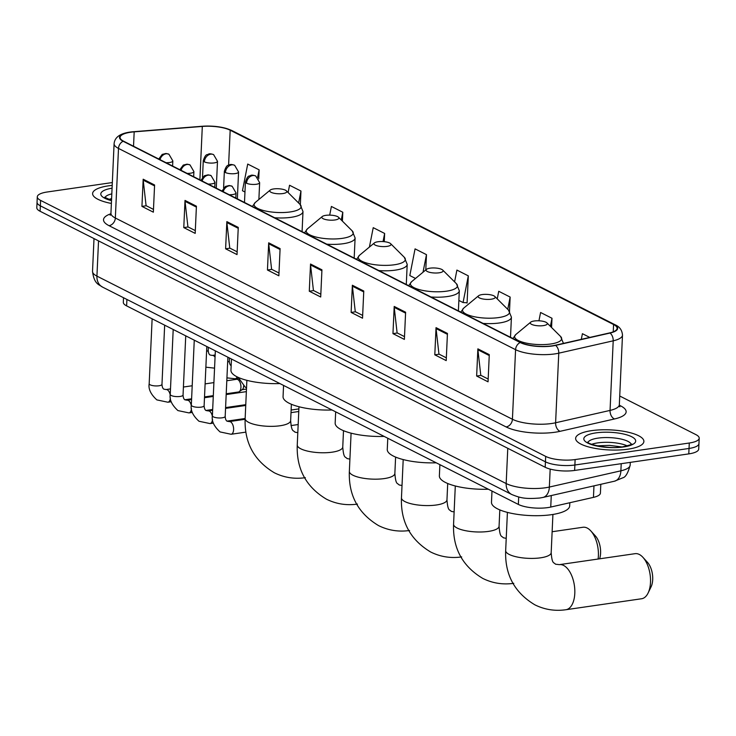 <?xml version="1.0" encoding="UTF-8"?>
<svg xmlns="http://www.w3.org/2000/svg" width="736" height="736" viewBox="0 0 736 736"><rect width="100%" height="100%" fill="white"/><g stroke="black" fill="none" stroke-linecap="round" stroke-linejoin="round"><path stroke-width="1.1" d="M600.806 484.306L600.41 493.092A21.353 6.274 -177.4 0 1 593.446 497.37L550.749 507.058A21.353 6.274 -177.4 0 1 547.786 507.601A21.353 6.274 -177.4 0 1 518.356 504.427L126.62 305.882A21.353 6.274 -177.4 0 1 123.317 302.294L123.519 297.73M112.332 182.556L47.214 191.995A21.353 6.274 2.6 0 0 37.297 196.816L36.8 207.69A21.353 6.274 2.6 0 0 40.103 211.269L545.192 467.268A21.353 6.274 2.6 0 0 574.632 470.442L688.786 453.891A21.353 6.274 2.6 0 0 698.703 449.07L698.952 443.633A21.353 6.274 2.6 0 1 689.034 448.454A21.353 6.274 2.6 0 0 698.952 443.633L699.2 438.196A21.353 6.274 2.6 0 0 695.897 434.617L619.73 396.014M37.297 196.816A21.353 6.274 2.6 0 0 40.6 200.394L545.689 456.394A21.353 6.274 2.6 0 0 575.12 459.568L574.88 465.005L689.034 448.454L574.88 465.005A21.353 6.274 2.6 0 1 545.44 461.831A21.353 6.274 2.6 0 0 574.88 465.005L574.632 470.442M40.6 200.394L40.351 205.832L545.44 461.831L40.351 205.832A21.353 6.274 2.6 0 1 37.048 202.253A21.353 6.274 2.6 0 0 40.351 205.832L40.103 211.269M628.02 449.172A34.169 10.046 2.6 0 0 643.89 441.471A34.169 10.046 2.6 0 0 626.419 431.83A34.169 10.046 2.6 0 0 591.505 430.661A34.169 10.046 2.6 0 0 575.635 438.371A34.169 10.046 2.6 0 0 593.106 448.003A34.169 10.046 2.6 0 0 628.02 449.172A34.169 10.046 2.6 0 0 643.89 441.471A34.169 10.046 2.6 0 0 626.419 431.83A34.169 10.046 2.6 0 0 591.505 430.661A34.169 10.046 2.6 0 0 575.635 438.371A34.169 10.046 2.6 0 0 593.106 448.003A34.169 10.046 2.6 0 0 628.02 449.172M112.203 185.389A34.169 10.046 2.6 0 0 108.477 185.84A34.169 10.046 2.6 0 0 92.607 193.54A34.169 10.046 2.6 0 0 111.384 203.44A34.169 10.046 2.6 0 1 92.607 193.54A34.169 10.046 2.6 0 1 108.477 185.84A34.169 10.046 2.6 0 1 112.203 185.389M552.074 345.837A22.779 6.698 -177.4 0 1 520.683 342.452L123.611 141.202A22.779 6.698 -177.4 0 1 120.078 137.374A22.779 6.698 -177.4 0 1 134.182 131.854L202.308 126.436A22.779 6.698 -177.4 0 1 230.184 130.208L613.576 324.521A22.779 6.698 -177.4 0 1 617.099 328.348A22.779 6.698 -177.4 0 1 609.675 332.902L555.229 345.258A22.779 6.698 -177.4 0 1 552.074 345.837M552.377 345.994A23.35 6.863 2.6 0 0 555.616 345.396L610.061 333.04A23.35 6.863 2.6 0 0 614.054 324.456L230.662 130.134A23.35 6.863 2.6 0 0 202.096 126.27L133.97 131.689A23.35 6.863 2.6 0 0 123.124 141.266L520.196 342.525A23.35 6.863 2.6 0 0 552.377 345.994M153.474 209.401L146.087 205.657L143.207 180.145A5.695 4.563 -63.1 0 1 143.18 179.207L141.938 206.393L153.355 212.18L154.588 184.994L143.18 179.207M146.298 205.758L141.938 206.393M195.316 230.607L187.928 226.863L185.04 201.351A5.695 4.563 -63.1 0 1 185.012 200.413L183.779 227.599L195.187 233.386L196.42 206.2L185.012 200.413M188.14 226.964L183.779 227.599M237.148 251.813L229.761 248.069L226.881 222.557A5.695 4.563 -63.1 0 1 226.854 221.619L225.612 248.805L237.029 254.592L238.262 227.406L226.854 221.619M229.972 248.17L225.612 248.805M278.99 273.019L271.602 269.275L268.714 243.763A5.695 4.563 -63.1 0 1 268.686 242.825L267.453 270.011L278.861 275.788L280.094 248.612L268.686 242.825M271.814 269.376L267.453 270.011M488.17 379.04L480.783 375.296L477.903 349.784A5.695 4.563 -63.1 0 1 477.876 348.855L476.643 376.032L488.051 381.818L489.284 354.632L477.876 348.855M480.994 375.406L476.643 376.032M446.338 357.834L438.95 354.09L436.062 328.578A5.695 4.563 -63.1 0 1 436.034 327.649L434.801 354.826L446.209 360.612L447.442 333.426L436.034 327.649M439.162 354.2L434.801 354.826M404.496 336.628L397.109 332.884L394.229 307.372A5.695 4.563 -63.1 0 1 394.202 306.443L392.96 333.629L404.377 339.406L405.61 312.22L394.202 306.443M397.32 332.994L392.96 333.629M362.664 315.422L355.276 311.678L352.388 286.166A5.695 4.563 -63.1 0 1 352.36 285.237L351.127 312.423L362.535 318.2L363.768 291.014L352.36 285.237M355.488 311.788L351.127 312.423M320.822 294.216L313.435 290.472L310.555 264.96A5.695 4.563 -63.1 0 1 310.528 264.031L309.286 291.217L320.703 296.994L321.936 269.818L310.528 264.031M313.646 290.582L309.286 291.217M575.12 459.568L689.282 443.017A21.353 6.274 2.6 0 0 699.2 438.196M342.396 221.122L342.801 212.244L331.393 206.457L329.691 215.124M300.343 204.728L300.969 191.038L289.552 185.251L288.116 192.547M258.722 178.83L259.127 169.832L247.719 164.054L242.466 190.744L244.968 192.013M466.477 302.735L467.084 303.039L468.317 275.862L456.909 270.075L454.581 281.879M509.505 311.236L510.149 297.068L498.741 291.281L497.242 298.88M551.568 327.502L551.991 318.265L540.583 312.487L538.945 320.795M589.775 337.419L582.415 333.693L581.302 339.342M384.266 241.684L384.643 233.45L373.226 227.663L369.408 247.066M425.785 269.937L426.475 254.656L415.067 248.869L409.814 275.558L415.518 278.456M426.475 254.656L423.016 272.228M458.868 300.426L463.064 302.551L467.093 302.772M468.317 275.862L463.064 302.551M510.149 297.068L507.739 309.332M551.991 318.265L550.399 326.333M384.643 233.45L383.042 241.583M342.801 212.244L341.274 220M300.969 191.038L298.614 202.998M259.127 169.832L257.637 177.385M639.317 554.466A22.779 11.886 -98.3 0 0 635.058 553.674L559.351 564.65A22.779 11.886 81.7 0 1 563.61 565.441A22.779 11.886 81.7 0 1 574.779 589.453A22.779 11.886 81.7 0 1 565.892 609.73L641.599 598.754A22.779 11.886 -98.3 0 0 648.112 592.995A22.779 11.886 -98.3 0 0 642.942 557.345A22.779 11.886 -98.3 0 0 639.317 554.466M534.235 320.988A8.538 2.512 2.6 0 0 530.711 322.156A8.538 2.512 2.6 0 0 533.517 325.054A8.538 2.512 2.6 0 0 543.361 325.616A8.538 2.512 2.6 0 0 546.949 322.902A8.538 2.512 2.6 0 0 534.235 320.988M491.988 491.068L491.482 502.292A39.146 11.509 2.6 0 0 511.502 513.332A39.146 11.509 2.6 0 0 551.503 514.676A39.146 11.509 2.6 0 0 569.692 505.844L569.83 502.725M642.942 557.345L647.505 562.368A15.658 8.17 81.7 0 1 651.066 586.877L648.112 592.995M598.12 559.029A22.779 11.886 -98.3 0 0 590.833 530.932A22.779 11.886 -98.3 0 0 587.208 528.052A22.779 11.886 -98.3 0 0 582.949 527.261L552.129 531.732M482.126 294.575A8.538 2.512 2.6 0 0 478.602 295.752A8.538 2.512 2.6 0 0 481.418 298.65A8.538 2.512 2.6 0 0 491.252 299.202A8.538 2.512 2.6 0 0 494.84 296.488A8.538 2.512 2.6 0 0 482.126 294.575M439.88 464.655L439.374 475.888A39.146 11.509 2.6 0 0 488.345 489.219M590.833 530.932L595.406 535.955A15.658 8.17 81.7 0 1 599.619 558.808M430.017 268.171A8.538 2.512 2.6 0 0 426.503 269.339A8.538 2.512 2.6 0 0 429.309 272.237A8.538 2.512 2.6 0 0 439.144 272.798A8.538 2.512 2.6 0 0 442.732 270.075A8.538 2.512 2.6 0 0 430.017 268.171M387.78 438.251L387.265 449.475A39.146 11.509 2.6 0 0 436.236 462.806M377.908 241.758A8.538 2.512 2.6 0 0 374.394 242.926A8.538 2.512 2.6 0 0 377.2 245.824A8.538 2.512 2.6 0 0 387.044 246.385A8.538 2.512 2.6 0 0 390.632 243.671A8.538 2.512 2.6 0 0 377.908 241.758M335.671 411.838L335.165 423.062A39.146 11.509 2.6 0 0 384.128 436.402M325.809 215.344A8.538 2.512 2.6 0 0 322.285 216.522A8.538 2.512 2.6 0 0 325.1 219.42A8.538 2.512 2.6 0 0 334.935 219.972A8.538 2.512 2.6 0 0 338.523 217.258A8.538 2.512 2.6 0 0 325.809 215.344M283.562 385.425L283.056 396.658A39.146 11.509 2.6 0 0 332.028 409.989M273.7 188.94A8.538 2.512 2.6 0 0 270.176 190.109A8.538 2.512 2.6 0 0 272.992 193.007A8.538 2.512 2.6 0 0 282.826 193.568A8.538 2.512 2.6 0 0 286.414 190.845A8.538 2.512 2.6 0 0 273.7 188.94M231.463 359.021L230.948 370.245A39.146 11.509 2.6 0 0 279.919 383.576M226.808 380.742L236.596 379.316A6.403 3.34 81.7 0 1 237.47 379.408A6.403 3.34 81.7 0 1 237.792 379.546A6.403 3.34 81.7 0 1 240.939 387.394A6.403 3.34 81.7 0 1 239.246 391.672A6.403 3.34 81.7 0 1 238.436 392.003L226.219 393.769M243.598 385.922A4.628 2.41 81.7 0 1 243.588 386.391A4.628 2.41 81.7 0 1 242.374 389.473L239.246 391.672M551.264 495.549L550.749 507.058M518.696 496.993L518.356 504.427M593.97 485.861L593.446 497.37M126.914 299.442L126.62 305.882M98.532 240.884L96.931 276.12A14.232 11.399 116.9 0 0 102.506 287.077C99.194 284.51 94.144 284.473 92.524 271.345A28.474 8.372 2.6 0 0 96.931 276.12L506.175 483.552A28.474 8.372 2.6 0 0 545.422 487.775A28.474 8.372 2.6 0 0 549.36 487.048L550.178 469.09M507.776 448.307L506.175 483.552A14.232 11.399 116.9 0 0 511.75 494.5L102.506 287.077M688.786 453.891L689.282 443.017M545.192 467.268L545.689 456.394M614.459 481.206A14.232 9.292 -102.8 0 0 620.89 470.819A28.474 8.372 2.6 0 0 630.172 465.124C628.029 473.046 625.563 477.278 622.766 477.82L614.459 481.206L542.938 497.444A14.232 9.292 -102.8 0 0 549.36 487.048L620.89 470.819L621.212 463.689M619.344 405.214L620.623 405.867A35.586 10.46 -177.4 0 1 614.532 418.959L560.087 431.314A35.586 10.46 -177.4 0 1 506.101 426.935L109.029 225.676A7.121 5.695 116.9 0 0 115.34 218.012L512.422 419.262A28.474 8.372 2.6 0 0 551.66 423.494A28.474 8.372 2.6 0 0 555.606 422.768L610.052 410.412A28.474 8.372 2.6 0 0 619.335 404.717L619.887 406.833L618.884 406.079M109.029 225.676A35.586 10.46 -177.4 0 1 110.878 213.771M110.934 213.238A28.474 8.372 2.6 0 0 115.34 218.012L118.505 148.424A28.474 8.372 -177.4 0 1 114.098 143.64L110.934 213.238L110.198 215.289M614.054 324.456A7.121 5.695 116.9 0 1 615.296 324.87C619.712 326.812 622.104 330.234 622.49 335.128A28.474 8.372 -177.4 0 1 613.208 340.823L558.762 353.179A28.474 8.372 -177.4 0 1 554.824 353.906A28.474 8.372 -177.4 0 1 515.577 349.674A7.121 5.695 -63.1 0 1 520.196 342.525M555.616 345.396A7.121 4.646 -102.8 0 1 558.762 353.179L555.606 422.768A7.121 4.646 77.2 0 0 560.087 431.314M230.662 130.134A7.121 5.695 -63.1 0 1 231.904 130.557C223.772 126.942 213.799 125.516 201.986 126.27A7.121 2.668 -94.5 0 0 201.885 126.288M202.096 126.27A7.121 2.668 -94.5 0 0 201.986 126.27L133.869 131.689A7.121 2.668 -94.5 0 0 133.759 131.707M614.532 418.959A7.121 4.646 77.2 0 1 610.052 410.412L613.208 340.823A7.121 4.646 -102.8 0 0 610.061 333.04M133.97 131.689A7.121 2.668 -94.5 0 0 133.869 131.689C121.394 132.59 114.807 136.574 114.098 143.64M123.124 141.266A7.121 5.695 116.9 0 0 118.505 148.424L515.577 349.674L512.422 419.262A7.121 5.695 116.9 0 1 506.101 426.935M619.464 405.904A7.121 5.695 116.9 0 0 620.623 405.867M230.184 130.208L228.602 165.14M202.308 126.436L199.888 179.86M134.182 131.854L133.529 146.234M613.576 324.521L613.244 331.835M310.555 264.96L321.89 270.71M352.388 286.166L363.731 291.916M394.229 307.372L405.564 313.122M436.062 328.578L447.405 334.328M477.903 349.784L489.238 355.534M268.714 243.763L280.057 249.504M226.881 222.557L238.216 228.298M185.04 201.351L196.383 207.092M143.207 180.145L154.542 185.895M627.293 445.906A21.694 6.376 2.6 0 0 597.77 442.879A21.694 6.376 2.6 0 0 591.762 444.296M631.175 444.36A21.694 6.376 2.6 0 0 597.982 438.122A21.694 6.376 2.6 0 0 588.036 442.4M595.884 432.888A25.962 7.636 2.6 0 0 587.843 443.1A25.962 7.636 2.6 0 0 623.64 446.945A25.962 7.636 2.6 0 0 631.681 436.742A25.962 7.636 2.6 0 0 595.884 432.888M559.351 564.65L555.468 564.19C553.803 562.037 552.11 564.576 551.181 552.681A22.779 6.698 -177.4 0 1 540.601 557.814A22.779 6.698 -177.4 0 1 509.202 554.429A22.779 6.698 -177.4 0 1 505.669 550.611L507.408 512.394M530.711 322.156L515.872 334.475A23.543 6.918 2.6 0 0 523.609 342.461A23.543 6.918 2.6 0 0 550.721 343.997A23.543 6.918 2.6 0 0 560.611 336.508L563.528 343.592M506.23 538.338L503.36 537.786C501.704 535.624 500.011 538.163 499.072 526.268A22.779 6.698 -177.4 0 1 488.492 531.401A22.779 6.698 -177.4 0 1 457.093 528.025A22.779 6.698 -177.4 0 1 453.569 524.198L455.299 485.981M478.602 295.752L463.763 308.071A23.543 6.918 2.6 0 0 471.5 316.057A23.543 6.918 2.6 0 0 498.612 317.584A23.543 6.918 2.6 0 0 508.512 310.095L511.419 317.179A25.622 7.535 2.6 0 1 499.514 322.957A25.622 7.535 2.6 0 1 483.083 323.398M454.121 511.925L451.251 511.373C449.595 509.211 447.902 511.759 446.964 499.854A22.779 6.698 -177.4 0 1 436.384 504.988A22.779 6.698 -177.4 0 1 404.984 501.612A22.779 6.698 -177.4 0 1 401.46 497.794L403.199 459.568M426.503 269.339L411.654 281.658A23.543 6.918 2.6 0 0 419.4 289.644A23.543 6.918 2.6 0 0 446.513 291.18A23.543 6.918 2.6 0 0 456.403 283.691L459.31 290.766A25.622 7.535 2.6 0 1 447.405 296.544A25.622 7.535 2.6 0 1 430.983 296.994M402.022 485.512L399.142 484.96C397.486 482.807 395.793 485.346 394.864 473.45A22.779 6.698 -177.4 0 1 384.275 478.584A22.779 6.698 -177.4 0 1 352.884 475.198A22.779 6.698 -177.4 0 1 349.352 471.38L351.09 433.164M374.394 242.926L359.545 255.245A23.543 6.918 2.6 0 0 367.292 263.23A23.543 6.918 2.6 0 0 394.404 264.767A23.543 6.918 2.6 0 0 404.294 257.278L407.201 264.362A25.622 7.535 2.6 0 1 395.296 270.14A25.622 7.535 2.6 0 1 378.874 270.581M349.913 459.108L347.042 458.556C345.377 456.394 343.694 458.933 342.755 447.037A22.779 6.698 -177.4 0 1 332.175 452.171A22.779 6.698 -177.4 0 1 300.776 448.794A22.779 6.698 -177.4 0 1 297.252 444.967L298.982 406.75M322.285 216.522L307.446 228.841A23.543 6.918 2.6 0 0 315.183 236.826A23.543 6.918 2.6 0 0 342.295 238.354A23.543 6.918 2.6 0 0 352.194 230.874L355.102 237.949A25.622 7.535 2.6 0 1 343.197 243.726A25.622 7.535 2.6 0 1 326.766 244.168M297.804 432.694L294.934 432.142C293.278 429.98 291.585 432.529 290.646 420.624A22.779 6.698 -177.4 0 1 280.066 425.758A22.779 6.698 -177.4 0 1 248.667 422.381A22.779 6.698 -177.4 0 1 245.143 418.563L246.873 380.337M270.176 190.109L255.337 202.428A23.543 6.918 2.6 0 0 263.083 210.413A23.543 6.918 2.6 0 0 290.196 211.95A23.543 6.918 2.6 0 0 300.086 204.461L302.993 211.536A25.622 7.535 2.6 0 1 291.088 217.313A25.622 7.535 2.6 0 1 274.666 217.764M111.596 198.637A21.694 6.376 2.6 0 0 108.735 199.474M112.074 188.186A25.962 7.636 2.6 0 0 111.504 200.652M111.817 193.881A21.694 6.376 2.6 0 0 105.009 197.579M229.227 194.736A7.121 2.088 2.6 0 0 232.742 194.552A7.121 2.088 2.6 0 0 236.044 192.952L232.153 186.282A7.121 5.695 116.9 0 0 229.246 185.831A7.121 5.695 -63.1 0 0 223.22 191.691M222.217 417.809A6.403 1.886 2.6 0 0 225.188 416.364C225.336 418.894 225.943 420.504 227.019 421.176L229.273 421.59A6.403 3.34 81.7 0 1 230.469 421.811A6.403 3.34 81.7 0 1 230.681 421.93A6.403 3.34 81.7 0 1 233.616 428.766A6.403 3.34 81.7 0 1 231.113 434.268L220.064 431.931C214.001 426.402 211.444 421.02 212.391 415.785A6.403 1.886 2.6 0 0 213.182 416.751A6.403 1.886 2.6 0 0 222.217 417.809M208.159 184.055A7.121 2.088 2.6 0 0 211.674 183.88A7.121 2.088 2.6 0 0 214.976 182.27L211.085 175.6A7.121 5.695 116.9 0 0 208.178 175.15A7.121 5.695 -63.1 0 0 202.152 181.01M194.267 340.17L191.323 405.104A6.403 1.886 2.6 0 0 192.105 406.07A6.403 1.886 2.6 0 0 201.14 407.137A6.403 1.886 2.6 0 0 204.12 405.692C204.258 408.222 204.875 409.823 205.951 410.495L208.196 410.909A6.403 3.34 81.7 0 1 209.401 411.13A6.403 3.34 81.7 0 1 209.613 411.249A6.403 3.34 81.7 0 1 212.373 416.42M212.52 419.308A6.403 3.34 81.7 0 1 210.036 423.586L198.987 421.25C192.933 415.72 190.376 410.338 191.323 405.104M187.091 173.374A7.121 2.088 2.6 0 0 190.596 173.199A7.121 2.088 2.6 0 0 193.908 171.589L190.017 164.919A7.121 5.695 116.9 0 0 187.1 164.478A7.121 5.695 -63.1 0 0 181.074 170.329M173.199 329.489L170.246 394.432A6.403 1.886 2.6 0 0 171.037 395.388A6.403 1.886 2.6 0 0 180.072 396.456A6.403 1.886 2.6 0 0 183.052 395.011C183.19 397.541 183.798 399.142 184.874 399.814L187.128 400.228A6.403 3.34 81.7 0 1 188.324 400.448A6.403 3.34 81.7 0 1 188.545 400.577A6.403 3.34 81.7 0 1 191.305 405.738M191.452 408.636A6.403 3.34 81.7 0 1 188.968 412.905L177.919 410.578C171.865 405.039 169.308 399.657 170.246 394.432M166.014 162.693A7.121 2.088 2.6 0 0 169.528 162.518A7.121 2.088 2.6 0 0 172.831 160.917L168.94 154.238A7.121 5.695 116.9 0 0 166.032 153.796A7.121 5.695 -63.1 0 0 160.006 159.648M152.131 318.808L149.178 383.75A6.403 1.886 2.6 0 0 149.969 384.716A6.403 1.886 2.6 0 0 159.004 385.774A6.403 1.886 2.6 0 0 161.975 384.33C162.122 386.86 162.73 388.461 163.806 389.142L166.06 389.546A6.403 3.34 81.7 0 1 167.256 389.776A6.403 3.34 81.7 0 1 167.468 389.896A6.403 3.34 81.7 0 1 170.228 395.057M170.384 397.955A6.403 3.34 81.7 0 1 167.9 402.224L156.851 399.896C150.788 394.358 148.23 388.976 149.178 383.75M246.523 183.209A7.121 2.088 2.6 0 0 256.33 184.267A7.121 2.088 2.6 0 0 259.642 182.666L255.751 175.996A7.121 5.695 116.9 0 0 252.834 175.545A7.121 5.695 -63.1 0 0 246.523 183.209A7.121 2.088 2.6 0 1 245.419 182.013C248.078 174.101 249.458 176.677 250.599 175.49C251.528 174.91 253.239 175.076 255.751 175.996M225.446 172.528A7.121 2.088 2.6 0 0 235.262 173.586A7.121 2.088 2.6 0 0 238.565 171.985L234.674 165.315A7.121 5.695 116.9 0 0 231.766 164.864A7.121 5.695 -63.1 0 0 225.446 172.528A7.121 2.088 2.6 0 1 224.351 171.341C227.01 163.42 228.39 165.996 229.531 164.809C230.46 164.229 232.171 164.395 234.674 165.315M227.654 362.038A6.403 1.886 2.6 0 0 229.282 360.879C229.42 363.409 230.028 365.01 231.104 365.682L231.15 365.718M237.148 376.887A6.403 3.34 81.7 0 1 235.198 378.773L226.936 377.872M204.378 161.856A7.121 2.088 2.6 0 0 214.194 162.904A7.121 2.088 2.6 0 0 217.497 161.304L213.606 154.634A7.121 5.695 116.9 0 0 210.698 154.183A7.121 5.695 -63.1 0 0 204.378 161.856A7.121 2.088 2.6 0 1 203.274 160.66C205.942 152.738 207.313 155.324 208.454 154.128C209.383 153.548 211.103 153.714 213.606 154.634M206.586 351.357A6.403 1.886 2.6 0 0 208.205 350.198C208.352 352.728 208.96 354.329 210.036 355L212.29 355.414A6.403 3.34 81.7 0 1 213.698 355.764A6.403 3.34 81.7 0 1 215.05 357.162M214.562 367.972A6.403 3.34 81.7 0 1 214.13 368.092L205.868 367.19M542.938 497.444L539.856 498.005C525.136 499.229 520.269 497.941 511.75 494.5M630.172 465.124L630.292 462.364M92.524 271.345L94.006 238.593M615.296 324.87L231.904 130.557M622.49 335.128L619.335 404.717M631.534 444.075C633.135 444.075 630.237 444.986 622.84 446.798C610.043 449.402 587.944 444.572 587.696 442.078M621.846 446.936L609.555 445.39L597.089 445.814M505.669 550.611C504.776 574.549 514.51 592.618 534.87 604.826C544.603 609.647 554.944 611.285 565.892 609.73M512.909 338.514L515.872 334.475M546.949 322.902L560.611 336.508M552.911 514.455L551.181 552.681M453.569 524.198C452.677 548.136 462.41 566.214 482.761 578.413C492.494 583.234 502.835 584.872 513.783 583.326M460.8 312.101L463.763 308.071M510.508 337.3L511.419 317.179M494.84 296.488L508.512 310.095M499.818 509.91L499.072 526.268M401.46 497.794C400.568 521.732 410.302 539.801 430.661 552C440.386 556.83 450.726 558.468 461.684 556.913M408.692 285.697L411.654 281.658M458.399 310.886L459.31 290.766M442.732 270.075L456.403 283.691M447.709 483.497L446.964 499.854M349.352 471.38C348.459 495.319 358.193 513.388 378.552 525.596C388.286 530.417 398.627 532.054 409.575 530.5M356.583 259.284L359.545 255.245M406.29 284.473L407.201 264.362M390.632 243.671L404.294 257.278M395.6 457.084L394.864 473.45M297.252 444.967C296.36 468.906 306.084 486.984 326.444 499.183C336.177 504.004 346.518 505.641 357.466 504.096M304.483 232.87L307.446 228.841M354.182 258.069L355.102 237.949M338.523 217.258L352.194 230.874M343.5 430.68L342.755 447.037M245.143 418.563C244.251 442.502 253.984 460.57 274.344 472.77C284.068 477.6 294.409 479.237 305.357 477.682M252.374 206.466L255.337 202.428M302.082 231.656L302.993 211.536M286.414 190.845L300.086 204.461M291.392 404.266L290.646 420.624M111.522 200.367L104.668 197.257M215.344 350.851L212.391 415.785M229.273 421.59L245.116 419.29M291.014 412.638L298.77 411.507M227.875 357.199L225.188 416.364M235.814 198.076L236.044 192.952M221.996 191.066L225.418 186.438L229.218 185.518L232.153 186.282M231.113 434.268L245.898 432.124M290.996 425.583L298.172 424.543M208.196 410.909L212.64 410.265M225.556 408.388L245.732 405.462M206.807 346.527L204.12 405.692M214.746 187.395L214.976 182.27M200.919 180.384L204.35 175.757L208.15 174.837L211.085 175.6M210.036 423.586L213.366 423.108M226.955 421.13L245.143 418.499M298.89 408.903L291.125 410.035M187.128 400.228L191.572 399.584M204.479 397.716L213.274 396.437M226.182 394.57L246.367 391.635M185.739 335.846L183.052 395.011M193.669 176.714L193.908 171.589M179.851 169.703L183.282 165.085L187.082 164.156L190.017 164.919M188.968 412.905L192.298 412.427M205.887 410.458L212.676 409.474M225.584 407.597L245.769 404.671M166.06 389.546L170.504 388.902M183.411 387.035L192.197 385.756M205.105 383.888L213.9 382.61M239.182 379.988L237.47 379.408M164.662 325.165L161.975 384.33M172.601 166.032L172.831 160.917M158.783 159.031L162.214 154.404L166.005 153.474L168.94 154.238M167.9 402.224L171.23 401.746M184.81 399.777L191.608 398.792M204.516 396.916L213.302 395.646M246.486 389.031L242.089 389.675M246.532 387.881L245.217 387.118L238.262 377.412M244.49 202.464L245.419 182.013M258.879 199.493L259.642 182.666M223.597 187.928L224.351 171.341M229.411 357.981L229.282 360.879M235.198 378.773L238.528 378.295M237.351 198.849L238.565 171.985M212.29 355.414L215.151 355M202.52 177.247L203.274 160.66M208.343 347.3L208.205 350.198M216.274 188.168L217.497 161.304"/></g></svg>
